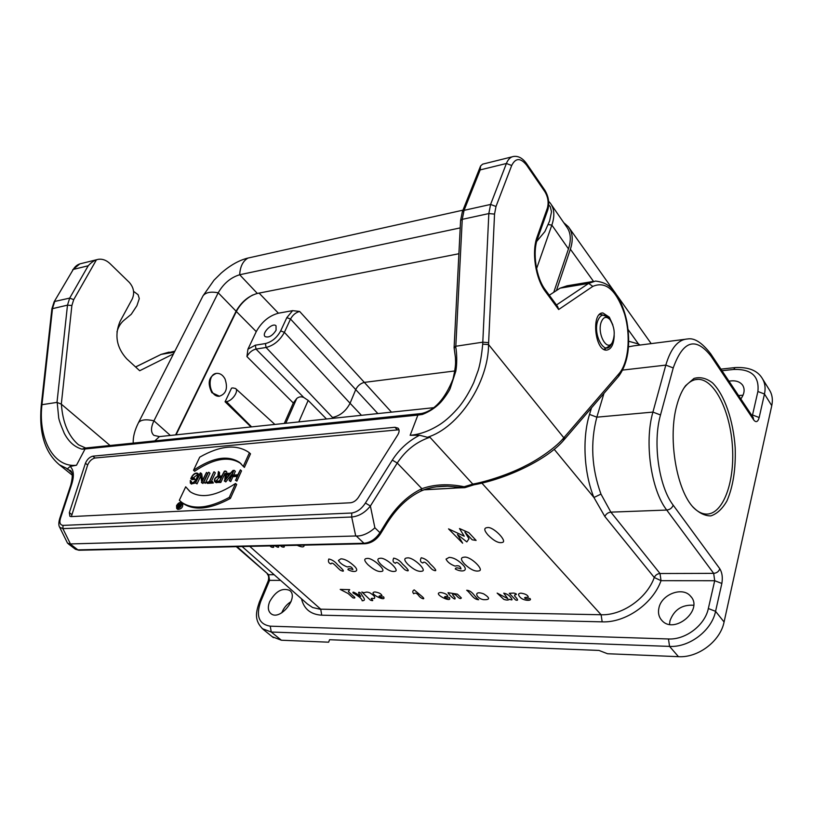<?xml version="1.0" encoding="UTF-8"?>
<svg xmlns="http://www.w3.org/2000/svg" width="813" height="813" viewBox="0 0 813 813"><rect width="100%" height="100%" fill="white"/><g stroke="black" fill="none" stroke-linecap="round" stroke-linejoin="round"><path stroke-width="1.22" d="M179.327 500.269L181.96 502.515C193.342 509.995 209.104 508.288 229.266 497.404L235.557 483.471C216.431 496.042 201.339 498.826 190.293 491.824L185.699 486.804L179.327 500.269M181.187 501.926L183.118 503.491C194.5 510.981 210.262 509.294 230.404 498.42L236.685 484.487L235.557 483.471M189.785 491.438L185.699 486.804M230.404 498.42L229.266 497.404M193.524 470.27C212.488 457.445 227.823 454.813 239.51 462.384L243.28 466.357L249.398 452.811L248.971 452.455C236.624 443.969 220.211 445.534 199.724 457.16L193.524 470.27L194.642 471.255C213.595 458.451 228.931 455.829 240.628 463.41L241.166 463.847M249.398 452.811L250.506 453.837L244.398 467.394L243.28 466.357M229.571 480.554L231.796 475.656L237.589 475.239L235.76 480.127L240.404 469.853L237.803 474.782L232.01 475.199L233.839 470.361L229.185 480.585L230.699 481.57L232.925 476.672L237.081 476.377M229.185 480.585L230.699 481.57M233.646 475.087L235.343 471.347L234.225 470.331M235.374 480.158L236.888 481.144L241.522 470.879L240.404 469.853M236.888 481.144L235.76 480.127M231.796 475.656L232.925 476.672M226.146 478.552L226.502 475.036L229.103 474.843M225.374 474.02L230.038 473.674L224.734 480.331L225.374 474.02L226.502 475.036M225.414 473.583L224.683 480.9L233.016 470.422L230.404 473.207L225.414 473.583M233.016 470.422L233.575 470.93M224.683 480.9L225.811 481.906L232.294 473.755M224.266 480.92L225.811 481.906M225.679 470.981L226.807 471.997L226.654 473.491M213.839 471.886L209.266 481.743L206.258 482.394L212.244 481.977L209.642 481.723L213.839 471.886M211.289 481.601L215.333 472.861L214.215 471.855M206.258 482.394L207.396 483.389L213.372 482.983L212.447 481.52M213.372 482.983L212.244 481.977M208.484 472.292L203.799 482.343L208.484 472.292M203.799 482.343L205.303 483.318L209.978 473.268L208.85 472.262M205.303 483.318L204.165 482.312M200.232 472.922L195.537 482.912L200.272 473.583L201.797 482.485L206.482 472.444L201.756 481.804L200.232 472.922M202.549 480.107L201.756 473.888L200.638 472.892M206.482 472.444L207.61 473.44L202.925 483.481L201.797 482.485M201.38 482.505L202.925 483.481M195.903 482.892L197.031 483.877L200.608 476.266M195.537 482.912L197.031 483.877M190.313 480.473L190.344 483.115C192.437 483.796 194.459 482.546 196.411 479.396L197.752 476.54L197.62 473.288C195.527 472.607 193.504 473.847 191.553 476.997L190.781 478.633L193.87 478.41L191.35 478.166L191.919 476.967C193.636 474.182 195.425 473.095 197.274 473.694L197.386 476.57L196.045 479.416C194.327 482.211 192.539 483.298 190.689 482.709L190.313 480.473L191.441 481.459L191.38 482.963M193.006 478.044L197.742 474.436M194.083 477.973L194.998 479.406L193.87 478.41M190.781 478.633L191.909 479.619L194.998 479.406M199.246 475.005L197.783 473.43M191.309 483.959L195.577 482.952M219.51 481.032L215.008 481.103C214.358 479.223 215.323 477.739 217.894 476.672L221.644 476.398L219.51 481.032M215.77 481.296L219.022 477.678L221.126 477.526M218.433 471.53L217.803 476.266C214.876 477.729 213.829 479.487 214.652 481.52L219.683 481.459L224.449 471.073L221.847 475.94L218.219 476.205L218.433 471.53L219.561 472.536L219.398 476.123M225.191 471.743L224.449 471.073M215.669 482.414L220.811 482.475L225.038 473.247M220.811 482.475L219.683 481.459M179.226 507.19L177.712 507.2L178.697 505.676L179.978 505.605L179.226 507.19M179.033 503.674L177.488 507.485L179.327 507.485L181.177 503.552L180.12 505.3L178.911 505.371L179.033 503.674L180.14 505.249M181.756 504.04L181.177 503.552M179.836 504.345L180.832 503.786M177.61 508.379L177.62 507.597M176.797 505.625C178.23 503.277 179.734 502.353 181.289 502.851C181.777 506.021 180.313 507.79 176.899 508.166L176.797 505.625M176.553 505.635L176.675 508.45C180.445 508.034 182.061 506.072 181.512 502.566C179.795 502.028 178.149 503.044 176.553 505.635M177.691 509.304L177.823 509.426C181.604 509.009 183.21 507.048 182.671 503.552L181.655 502.688M71.351 516.59L87.641 465.026C89.318 461.184 91.778 458.837 95.03 458.004L398.99 429.762M394.925 427.282L398.065 428.156C399.539 429.752 399.437 431.998 397.75 434.894L358.391 497.404C356.165 500.625 353.503 502.414 350.403 502.78L71.168 516.601L69.877 516.296L69.339 512.637L85.436 463.217C87.113 459.365 89.582 457.018 92.834 456.174L394.925 427.282L397.079 429.589M557.728 306.735L558.653 309.529L592.819 286.389C605.665 280.81 616.224 289.926 624.486 313.747C631 335.566 628.693 362.466 619.13 373.523L564.598 436.866L564.303 439.477M564.598 436.855L563.795 437.729L488.562 344.57C488.481 382.212 458.695 427.923 427.353 437.282L429.935 437.262L472.78 484.101C487.048 481.56 510.483 473.796 525.716 465.697C539.954 458.705 557.413 446.083 563.795 437.729L563.297 440.687M421.5 490.686C429.284 487.546 437.973 486.042 447.567 486.194L464.477 487.627L464.142 486.743L472.78 484.101L473.979 484.802M41.372 404.783L57.001 402.384L61.31 404.142L110.05 445.494M57.001 402.384L67.489 305.149L69.694 298.107L88.221 265.77C90.893 262.812 93.627 260.81 96.452 259.784L98.332 259.306C102.468 258.747 106.351 260.18 109.968 263.585L129.348 282.436C133.779 287.558 134.755 293.046 132.275 298.899L120.009 321.521C114.328 335.129 116.544 347.558 126.686 358.787L139.694 370.738L173.494 353.858M427.851 488.542L432.323 487.485M420.941 491.082L421.886 488.694L397.242 463.034L370.382 506.011C365.088 512.637 358.858 516.306 351.694 517.007L351.765 513.023C357.181 512.078 361.734 508.745 365.403 503.023L392.313 460.107C399.234 449.355 408.319 441.073 419.549 435.24L410.148 435.301C420.087 434.447 430.107 430.758 440.24 424.244C446.398 420.158 452.709 414.325 459.162 406.734C464.426 400.23 469.294 392.171 473.755 382.557L478.288 370.139C480.229 363.614 481.703 354.956 482.698 344.163L482.8 342.171L455.544 346.287C456.306 348.95 457.648 360.301 455.819 371.165L450.107 388.716C449.05 391.338 443.105 400.159 439.477 403.543C434.62 408.299 428.898 411.937 422.323 414.457L417.882 415.077L419.386 413.766L421.469 413.482M356.246 535.97L70.121 543.948L77.906 549.873L363.97 543.267L356.246 535.97C362.395 536.468 370.017 532.434 374.874 527.779L379.945 532.678L386.277 522.413C396.317 506.469 408.187 495.219 421.886 488.694C434.416 484.223 448.502 483.572 464.142 486.743M70.436 543.927L62.875 528.633L59.664 527.261L67.53 543.165L70.111 543.948M463.908 487.597L424.244 489.7M59.532 464.863L67.489 468.796L71.544 472.607M88.221 265.77L73.261 269.428L54.105 301.857L51.9 308.767L41.331 404.783L41.189 406.236L41.819 405.982L52.51 308.401L54.725 301.44L69.694 298.107L73.719 299.641L71.879 305.515L61.31 404.142M57.205 402.557L58.597 416.703C58.485 418.634 60.396 424.213 64.318 433.441C68.942 442.028 74.45 446.906 81.971 449.162L85.05 448.979L76.483 465.239L70.121 466.428L67.499 468.786M76.483 465.239C54.308 467.912 38.323 439.894 41.819 405.982L41.798 405.982M70.121 466.428C73.8 469.894 74.329 475.808 71.727 484.182L70.782 485.046L59.654 518.755L60.599 517.922C59.156 522.444 59.959 524.934 63.028 525.391L351.765 513.023M355.718 535.97L351.694 517.007L62.875 528.633L63.028 525.391M374.874 527.779L370.382 506.011L365.403 503.023M427.353 437.272L419.549 435.24M612.87 325.027L609.323 317.161L602.911 312.954C591.01 312.304 594.842 351.216 606.569 350.118C611.183 349.427 613.734 344.61 614.221 335.667M455.829 345.992L462.251 219.347L488.826 213.575L482.8 342.171L488.623 342.659L494.538 214.093L496.001 206.472L511.692 165.486C515.605 157.742 520.594 157.651 526.672 165.222L544.913 191.766C548.053 197.092 548.866 202.539 547.373 208.118L537.19 236.705C531.407 251.908 535.472 278.615 545.493 291.654L558.653 309.529M482.719 344.153L488.562 344.57L488.623 342.659M410.148 435.301L417.882 415.077L85.05 448.979L86.676 447.922L85.395 447.983M454.193 348.32L455.514 346.257M454.091 347.883L460.595 220.404L462.251 219.347L464.071 210.343L480.178 169.907L480.574 166.004L482.627 164.155L512.129 156.828M85.548 447.973L78.485 444.782C68.373 436.083 62.682 422.557 61.392 404.213M81.971 449.162L85.395 448.014M454.152 348.137L455.453 357.71C455.402 362.364 456.439 363.899 453.044 378.98C444.863 399.224 434.355 410.728 421.5 413.512L422.323 414.457M549.293 295.221L560.127 288.148L567.128 285.79L592.606 281.542M116.95 331.938C118.292 326.978 120.639 323.086 124.003 320.271L131.259 314.285L136.899 305.729L139.287 298.625L138.119 294.753L133.566 291.328M536.732 241.37L544.903 231.553L549.639 220.882L551.499 211.837L550.31 206.695L548.714 204.856M259.083 293.097L278.412 313.208L292.609 310.647L299.631 311.45C295.719 312.507 292.68 315.038 290.515 319.042L284.387 332.334C279.926 340.444 273.818 345.495 266.064 347.476L255.993 349.082C252.172 350.017 249.154 352.517 246.928 356.572L247.935 349.184L256.258 331.633L236.349 311.511C240.038 304.529 245.475 299.021 252.691 295.007M278.412 313.208C269.052 315.759 261.664 321.897 256.258 331.633M276.085 330.251C272.477 335.799 268.829 337.913 265.129 336.602C261.136 333.421 272.579 322.09 276.034 325.8L276.085 330.251M593.46 281.328L570.391 249.215L556.417 290.566M570.391 249.215C573.378 239.906 572.698 232.406 568.348 226.725L563.744 222.671M291.115 601.579C287.019 604.1 284.001 607.616 282.05 612.128L281.786 612.819M281.379 640.227L328.635 642.189L329.58 639.719L598.957 650.43L607.514 653.733L678.469 656.67L669.556 646.396L271.257 632.026L281.379 640.227L272.284 636.742M658.967 607.778C657.819 612.799 658.794 617.037 661.904 620.471C674.343 634.953 704.088 609.659 690.491 596.112C682.544 586.376 661.711 594.242 658.967 607.778M269.611 601.772C267.558 607.179 268.026 611.152 271.003 613.703C280.129 621.325 299.479 596.905 289.55 590.37C282.152 587.525 275.505 591.315 269.611 601.772M762.655 379.051L769.139 389.508C772.177 394.112 773.051 399.498 771.761 405.667L724.078 621.996C720.348 641.142 698.113 657.971 678.469 656.67M693.672 605.248C682.046 604.516 674.15 609.689 669.973 620.786L669.516 624.364M743.031 395.23L738.539 395.504M676.833 405.352C679.028 397.12 681.944 390.565 685.583 385.677L694.017 378.421C700.206 376.673 706.395 378.167 712.564 382.913C724.556 394.854 733.336 420.453 735.186 447.78C735.867 468.908 733.113 486.641 726.913 500.981C722.31 508.928 716.944 513.907 710.816 515.899C704.454 515.93 698.184 512.607 691.995 505.95C675.705 486.672 668.022 436.378 676.833 405.352M740.836 398.939C744.505 393.766 745.094 389.163 742.584 385.118C739.698 381.429 735.165 380.118 728.976 381.195M307.487 604.049L312.599 607.504L319.743 609.161L601.112 614.75C622.067 615.634 646.853 598.388 654.272 577.504L604.831 516.479L593.927 497.495L600.97 494.101L610.868 512.139L660.014 573.521L713.672 573.358L666.731 510.056L610.868 512.139C608.083 512.464 606.071 513.918 604.831 516.479M638.571 345.23L638.469 343.98L640.055 345.047M633.662 345.86L628.54 346.836M603.957 393.38L596.833 417.171C590.208 442.496 591.59 468.146 600.97 494.101M280.566 580.37L269.57 580.36L260.668 601.63C255.729 616.071 258.92 624.252 270.241 626.173L668.469 638.967C685.572 639.933 704.952 625.197 708.336 608.541L714.698 580.716L661.03 580.675L654.272 577.504C655.441 575.076 657.351 573.744 660.014 573.521L661.03 580.675C652.869 603.825 625.349 622.921 602.169 621.854L321.724 615.187C310.729 614.516 303.981 609.049 301.481 598.764M247.935 349.184L255.353 345.19L255.993 349.082L303.788 397.496L308.178 400.413L326.501 419M280.678 330.911L284.387 332.334L350.068 403.258C345.952 411.114 340.098 415.839 332.497 417.465L266.064 347.476L265.424 343.564C271.877 341.897 276.959 337.68 280.678 330.911L286.826 317.629L292.609 310.647M303.788 397.496C301.206 396.378 298.849 396.714 296.715 398.512L293.31 403.004L246.928 356.572M361.45 415.311L350.068 403.258L355.789 389.488C357.791 385.616 360.698 383.238 364.519 382.364L454.833 370.952M284.286 423.441L293.31 403.004M232.894 387.933L231.553 388.116L225.079 401.774L226.431 401.612C232.122 401.205 239.215 390.911 235.506 388.482L232.894 387.933M225.079 401.774L251.014 426.947M299.631 311.45L391.48 412.15M216.146 373.472C208.667 376.653 207.234 383.065 211.858 392.689L219.51 396.216M236.349 311.511L176.065 434.853M692.737 506.855C696.965 511.275 701.253 513.674 705.623 514.05C722.452 515.462 734.647 483.552 732.513 447.872C730.653 412.191 714.962 379.478 698.337 379.336C693.204 379.315 688.52 382.09 684.272 387.669L683.652 388.523M458.888 253.737L257.345 293.442C248.453 295.993 241.37 301.918 236.095 311.196L175.618 434.894M460.209 227.904L239.693 274.753C230.78 277.446 223.616 283.452 218.209 292.792L153.942 420.809C150.71 427.628 150.7 432.475 153.911 435.372L159.429 436.601L433.278 407.74M462.963 210.161L247.975 258.056C239.246 260.17 230.323 265.18 221.197 273.087L214.022 280.17L202.986 295.881L138.515 422.618C134.673 430.25 132.915 437.079 133.23 443.115M553.755 292.304L568.47 248.88C571.407 239.794 570.787 232.447 566.62 226.847L551.255 204.541M568.47 248.88L551.854 225.099C554.923 215.963 554.395 208.636 550.279 203.128L548.633 201.299M548.643 224.642L551.854 225.099L536.58 268.615M601.092 322.456C603.256 316.877 606.193 315.911 609.913 319.55C614.74 327.202 615.502 334.926 612.189 342.71C606.996 351.866 597.057 333.991 601.092 322.456M225.038 379C222.996 375.2 220.333 373.319 217.02 373.35C206.339 373.441 208.748 397.323 219.327 396.226C226.166 393.99 228.077 388.248 225.038 379M283.158 545.614C286.562 547.606 281.664 547.708 280.597 545.665M278.28 545.716C279.387 547.759 278.249 547.789 274.865 545.797M272.579 545.848C275.973 547.83 271.136 547.932 270.048 545.909M340.21 589.415L349.681 589.649L348.381 591.6L353.086 595.899C355.566 597.768 355.494 598.409 352.883 597.829L348.177 593.551L340.21 589.415M304.082 545.137C304.316 547.413 301.999 547.464 297.131 545.289M360.769 596.478C359.214 594.232 356.785 590.512 360.891 593.175C361.846 595.959 367.506 600.695 362.131 600.777C362.283 599.11 359.265 596.508 353.045 592.951C351.988 590.523 357.395 594.273 360.769 596.478M328.828 558.988C332.182 559.72 335.119 561.651 337.639 564.801C341.054 567.698 347.019 573.399 340.444 570.259C337.232 567.952 332.151 560.757 330.972 563.937C328.615 563.135 327.903 561.488 328.828 558.988M369.763 592.789C374.132 595.421 375.626 597.331 374.244 598.52C371.978 598.165 370.992 598.277 371.267 598.856C373.492 600.665 373.208 601.092 370.413 600.136L361.866 591.996C365.494 593.866 364.763 590.888 369.763 592.789M375.037 591.955C379.112 592.596 381.46 593.897 382.069 595.858C375.321 595.38 381.714 598.419 383.482 596.742C387.628 602.89 366.592 592.647 375.037 591.955M340.901 558.826C344.885 558.938 349.549 561.539 354.885 566.631C359.935 572.067 353.442 572.718 347.954 569.639C347.923 568.287 349.58 568.267 352.923 569.608C352.039 566.956 350.179 566.072 347.324 566.956C342.995 565.33 340.027 563.155 338.421 560.421L340.901 558.826M366.917 558.48C372.171 557.129 387.018 570.726 381.876 571.356C378.584 572.22 373.99 570.045 368.096 564.842C364.102 560.828 363.706 558.704 366.917 558.48M413.705 593.754C412.333 592.108 412.496 590.817 414.193 589.872L422.272 596.681C426.52 600.451 420.514 598.592 418.725 595.594C416.774 593.104 415.097 592.494 413.705 593.754M380.098 558.307C385.464 556.946 400.291 570.655 395.047 571.295C391.683 572.159 387.059 569.974 381.165 564.72C377.191 560.675 376.836 558.531 380.098 558.307M393.695 558.125C397.262 558.887 400.24 560.909 402.648 564.192C406.053 567.21 411.917 573.155 405.118 569.883C401.876 567.484 397.12 559.974 395.504 563.287C393.035 562.454 392.435 560.736 393.695 558.125M440.656 592.494C445.006 593.155 447.414 594.506 447.872 596.559C440.585 596.051 447.201 599.222 449.304 597.474C453.136 603.876 431.398 593.205 440.656 592.494M407.15 557.942C412.76 556.559 427.516 570.513 422.069 571.163C418.553 572.047 413.858 569.811 407.984 564.476C404.041 560.35 403.766 558.175 407.15 557.942M457.414 594.13L461.347 597.931C460.585 599.313 458.776 598.368 455.93 595.096C451.825 592.972 451.5 593.846 454.955 597.707C456.418 601.925 448.766 594.577 448.014 592.697L457.414 594.13M421.225 557.759C424.874 558.531 427.872 560.594 430.219 563.927C433.624 567.007 439.437 573.053 432.536 569.72C429.284 567.281 424.681 559.649 422.872 563.013C420.351 562.169 419.803 560.411 421.225 557.759M466.703 590.258C472.444 590.594 474.548 596.874 478.644 599.74C472.932 599.384 470.879 593.205 466.703 590.258M483.654 593.856C490.249 598.002 490.209 599.943 483.532 599.669C476.215 598.581 472.831 589.832 483.654 593.856M449.172 557.393C453.705 557.505 458.573 560.289 463.756 565.746C468.562 571.569 461.012 572.271 455.29 568.978C455.504 567.525 457.394 567.504 460.981 568.937C460.453 566.092 458.481 565.147 455.056 566.102C450.402 564.364 447.394 562.027 446.042 559.11L449.172 557.393M464.142 557.19C470.27 555.757 484.853 570.208 478.959 570.878C475.107 571.793 470.28 569.486 464.467 563.958C460.595 559.69 460.483 557.433 464.142 557.19M503.735 593.165C507.068 593.795 509.639 595.543 511.428 598.398C512.668 600.065 512.058 600.35 509.588 599.272C508.45 600.279 506.509 600.299 503.745 599.344L497.139 593.104L507.901 598.703L503.735 593.165M513.918 593.084C516.529 593.714 517.088 594.283 515.605 594.791C514.446 594.679 514.253 595.228 515.015 596.427C518.176 599.72 518.379 600.898 515.594 599.953L509.253 593.297L513.918 593.084M520.899 593.144C525.615 593.846 528.094 595.268 528.328 597.403C520.371 596.874 527.251 600.197 529.791 598.378C532.922 600.959 524.517 601.153 520.757 597.87C517.81 595.004 517.861 593.429 520.899 593.144M459.487 528.541L468.837 532.667L476.103 540.421L472.17 539.802L464.873 532.048L468.979 538.775L466.835 541.925L457.404 534.446L462.648 543.186L448.542 528.877L464.264 536.214L459.487 528.541M487.2 527.627C492.932 525.96 507.932 541.59 502.383 542.413C498.796 543.48 494.019 541.031 488.044 535.056C484.02 530.422 483.745 527.952 487.2 527.627M191.919 476.967L193.047 477.953M197.752 476.54L198.301 477.028M196.411 479.396L196.959 479.873M217.894 476.672L219.022 477.678M216.685 482.749L215.557 481.743M178.697 505.676L179.592 506.428M178.545 508.186L177.803 507.566M71.635 514.426L69.339 512.637M87.641 465.026L85.436 463.217M95.03 458.004L92.834 456.174M71.879 305.515L67.489 305.149L51.9 308.788M96.452 259.784L73.719 299.641M174.866 351.165L161.147 354.377L174.348 352.181M135.588 366.958L161.147 354.377L135.629 366.998M96.625 259.733L81.473 263.483C78.007 264.103 75.263 266.085 73.261 269.428L54.136 301.796M386.866 523.531L386.277 522.413M365.261 543.745L363.97 543.267C370.21 542.708 375.535 539.171 379.945 532.678L380.575 533.724L386.897 523.481C396.653 508.013 408.075 497.18 421.164 490.971C427.465 488.217 434.528 486.662 442.384 486.296L447.597 486.194M74.999 548.917L78.932 550.259L75.436 549.253L68.231 543.785M79.227 550.249L364.946 543.755C371.256 543.247 376.47 539.903 380.575 533.724M392.313 460.107L397.242 463.034C405.606 450.331 416.5 441.733 429.935 437.262M70.284 470.717L67.052 468.989M71.727 484.182L60.599 517.922M460.595 220.404L462.363 211.654L464.071 210.343L490.595 204.439L488.826 213.575L494.538 214.093M480.178 169.907L506.397 163.494L490.595 204.439L496.001 206.472M526.672 165.222L526.58 163.616C522.668 158.2 518.359 155.811 513.674 156.442C510.534 156.899 508.105 159.257 506.397 163.494L511.692 165.486M526.661 163.738L544.801 190.151L544.913 191.766M547.718 210.13L547.373 208.118M545.493 291.654L545.299 289.784C536.184 278.087 532.22 252.274 537.596 238.555L537.19 236.705M592.819 286.389L588.653 283.412L556.468 304.987M619.13 373.523L618.612 376.317M464.995 487.627L473.796 484.833C508.125 478.593 547.932 458.817 563.531 440.422L618.825 376.073C628.093 363.035 630.797 344.997 626.935 321.948C624.425 309.804 620.258 299.712 614.415 291.664C609.669 286.166 606.508 282.568 595.523 281.054L588.653 283.412L560.127 288.148M464.64 487.678L454.03 488.054M255.353 345.19L265.424 343.564M554.212 449.325L593.927 497.495C583.917 473.125 582.098 438.065 589.516 414.406L596.833 417.171L652.92 412.089L665.817 365.108L622.768 370.067M589.516 414.406L591.488 407.902M628.744 341.267L638.469 343.98L628.103 329.56M771.761 405.667L764.474 394L759.179 417.526C757.879 422.028 756.029 422.811 753.641 419.874L711.05 356.175C695.654 336.572 683.042 340.484 673.235 367.923L660.502 414.976C652.534 442.536 658.794 486.56 673.174 505.147L719.81 568.734C722.178 572.667 722.859 577.576 721.842 583.46L715.572 611.325L724.078 621.996M751.608 415.077L752.523 414.996L757.889 391.51C759.454 376.246 751.385 368.899 733.702 369.448L721.985 370.718M249.733 546.366L320.729 609.191L321.724 615.187M602.169 621.854L601.112 614.75L481.875 483.115M237.05 546.661L268.636 574.72L274.123 574.7M708.336 608.541L715.572 611.325C711.741 630.583 689.292 647.595 669.556 646.396L668.469 638.967M733.702 369.448L735.145 367.578C748.184 366.927 757.096 370.342 761.903 377.832C764.931 382.415 765.795 387.811 764.474 394L757.889 391.51M270.241 626.173L271.257 632.026L262.213 628.612M673.235 367.923L665.817 365.108C670.847 348.157 678.144 339.438 687.717 338.96C694.353 337.71 701.995 342.639 710.643 353.736L711.05 356.175M673.174 505.147C672.097 508.013 669.953 509.66 666.731 510.056C650.989 489.965 644.15 442.008 652.92 412.089L660.502 414.976M236.309 546.671L268.636 574.72L269.57 580.36L268.229 580.899L259.327 602.138C256.095 611.955 253.686 620.319 263.28 629.475L273.402 637.636M721.842 583.46L714.698 580.716L713.672 573.358C716.792 573.074 718.834 571.529 719.81 568.734M752.208 415.982L752.523 414.996L759.179 417.526M268.229 580.899C268.971 577.769 268.717 575.584 267.487 574.354L267.365 574.242M260.668 601.63L259.327 602.138M753.641 419.874L753.194 417.455L710.775 353.929M308.178 400.413L298.808 421.917M333.279 418.278L332.497 417.465M285.78 423.288L296.715 398.512M377.872 413.583L290.515 319.042L286.826 317.629M251.603 426.886L226.431 401.612M154.826 440.9L159.429 436.601M138.515 422.618C140.944 419.66 146.076 419.061 153.942 420.809L170.354 435.453M202.986 295.881C205.608 292.416 210.679 291.389 218.209 292.792L236.095 311.196M247.975 258.056C242.894 261.075 240.13 266.634 239.693 274.753L257.345 293.442M599.232 314.753L600.909 314.367L607.108 316.704M605.35 349.173L603.642 349.244M611.417 344.072L610.817 345.139C604.648 356.013 592.829 334.834 597.636 321.145C600.218 314.54 603.713 313.401 608.124 317.731L609.079 318.706M183.118 503.491L181.96 502.515M239.51 462.384L240.628 463.41M191.472 484.101L190.344 483.115M215.791 482.526L214.652 481.52M178.382 508.247L177.488 507.485M177.823 509.426L176.675 508.45M436.398 486.824L447.567 486.194M70.355 470.788L69.522 470.107C72.642 470.981 73.079 475.94 70.812 484.975M72.184 475.107L59.512 464.884C45 452.709 38.892 433.156 41.189 406.236M160.883 354.448L169.084 352.131M72.672 269.804L79.796 263.9M59.654 518.755C58.556 522.718 58.556 525.554 59.664 527.261M462.424 211.512L480.574 166.004M537.596 238.555L547.769 209.998C549.639 203.22 548.684 196.644 544.883 190.272M557.748 306.714L545.401 289.936M601.844 313.117L602.911 312.954M454.437 488.146L423.908 489.833M419.152 413.787L86.676 447.892M307.527 604.079L242.111 546.539M651.193 343.625L617.006 295.383M613.947 291.064L569.395 228.209M742.95 385.697L742.584 385.118M691.324 597.128L690.491 596.112M684.607 339.356L633.713 345.85M720.928 369.132L734.962 367.598M235.729 388.685L274.875 424.437M684.272 387.669L685.583 385.677M695.278 379.661L698.337 379.336M603.846 349.366L610.817 345.139L612.189 342.71M599.394 314.59L599.913 314.509M219.327 396.226L218.697 396.307"/></g></svg>
